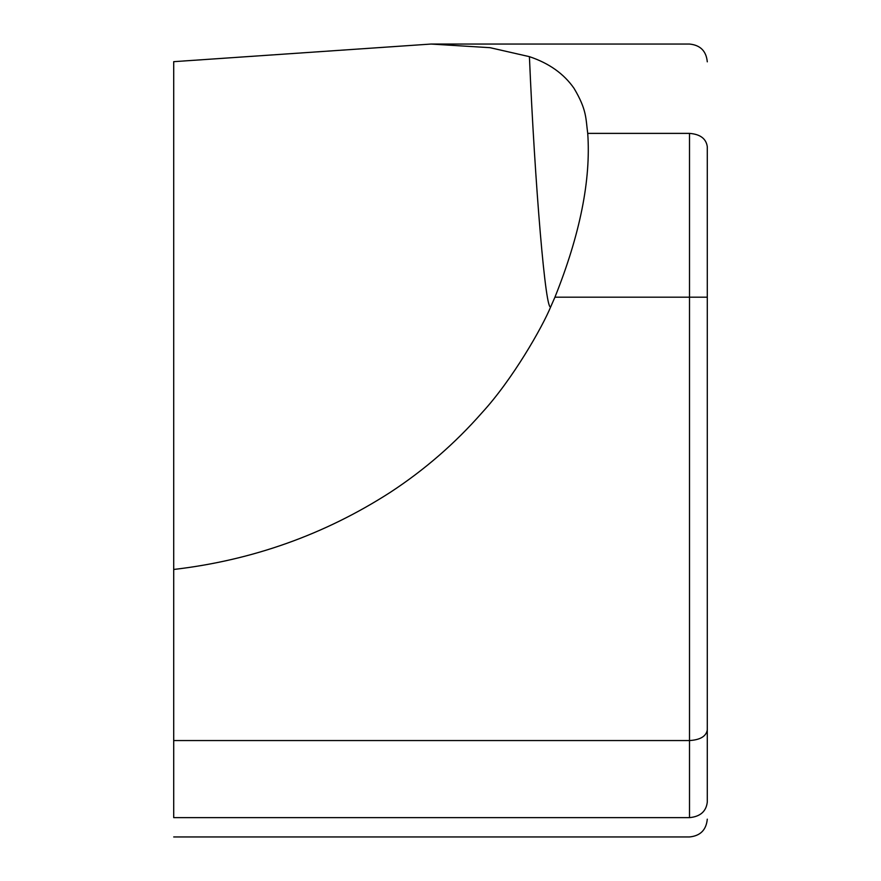 <?xml version="1.0" encoding="UTF-8"?>
<svg xmlns="http://www.w3.org/2000/svg" width="881" height="881" viewBox="0 0 881 881"><rect width="100%" height="100%" fill="white"/><g stroke="black" fill="none" stroke-linecap="round" stroke-linejoin="round"><path stroke-width="1.32" d="M707.289 802.095L707.289 729.92L707.289 802.095C707.289 824.638 707.289 824.638 707.289 802.095C706.166 811.467 700.23 816.643 689.504 817.634C689.504 843.15 689.504 843.15 689.504 817.634L173.711 817.634C173.711 843.15 173.711 843.15 173.711 817.634L173.711 61.67L431.084 44.05L490.034 47.684L529.415 56.659C549.028 63.212 563.895 73.773 574.038 88.342C586.889 109.949 585.678 118.197 587.726 133.383C591.008 179.834 580.072 234.445 554.942 297.183L550.9 306.379C542.333 327.303 512.599 379.414 482.039 412.671C455.014 443.44 424.411 470.014 390.228 492.38C324.538 534.602 252.362 560.305 173.711 569.467M707.289 146.698L707.289 297.183L707.289 146.698C706.166 138.669 700.23 134.22 689.504 133.383L689.504 740.558L173.711 740.558M707.289 729.92L707.289 297.183L707.289 729.92C706.166 736.34 700.23 739.886 689.504 740.558L689.504 817.634M550.9 306.379C545.824 316.268 534.8 183.424 529.415 56.659M587.726 133.383L689.504 133.383M554.942 297.183L707.289 297.183M173.711 836.95L689.504 836.95C700.307 835.893 706.243 829.968 707.289 819.165M707.289 61.835C706.243 51.032 700.307 45.107 689.504 44.05L431.084 44.05"/></g></svg>
